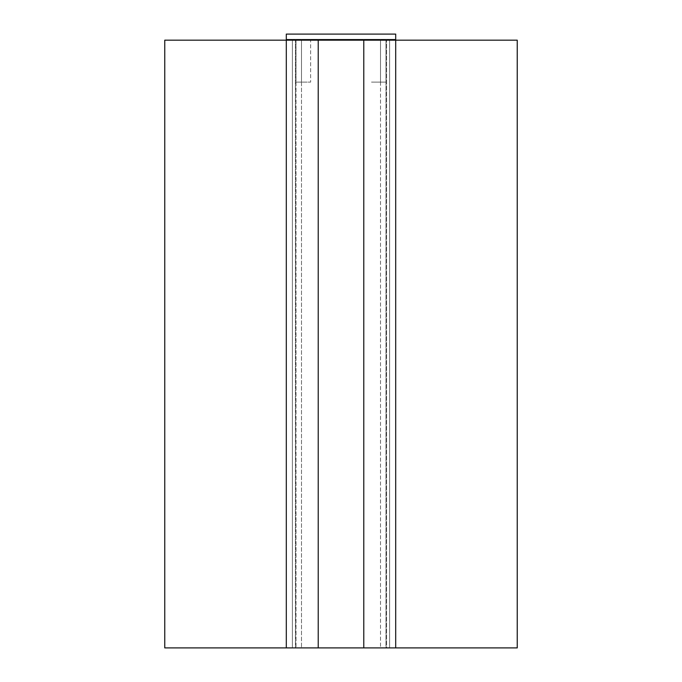 <?xml version="1.0" encoding="UTF-8"?>
<svg xmlns="http://www.w3.org/2000/svg" width="682" height="682" viewBox="0 0 682 682"><rect width="100%" height="100%" fill="white"/><g stroke="black" fill="none" stroke-linecap="round" stroke-linejoin="round"><path stroke-width="0.51" stroke-dasharray="3.41 2.56" d="M395.696 40.178L395.696 647.9L386.583 647.9L386.583 40.178L386.583 647.9L295.417 647.9L295.417 40.178L395.696 40.178L395.696 647.9L385.969 647.9L385.969 40.178L395.696 40.178L395.696 647.9L286.304 647.9L295.417 647.9L295.417 40.178L395.696 40.178L395.696 647.9L517.237 647.9L517.237 40.178L395.696 40.178L395.696 647.9M385.969 40.178L385.969 647.9L380.505 647.9L380.505 40.178L385.969 40.178L385.969 82.113L371.383 82.113L385.969 82.113L385.969 39.573L380.505 39.573L380.505 82.113L380.505 39.573L371.383 39.573L385.969 39.573M380.505 40.178L380.505 647.9L389.618 647.9L363.779 647.9L389.618 647.9L389.618 40.178L380.505 40.178M286.304 40.178L389.618 40.178L389.618 647.9L286.304 647.9L286.304 40.178L286.304 647.9L286.304 40.178L286.304 647.9L164.763 647.9L164.763 40.178L286.304 40.178L286.304 647.9M296.031 40.178L296.031 647.9L296.031 40.178L296.031 82.113L310.617 82.113L296.031 82.113L296.031 39.573L310.617 39.573L310.617 82.113L310.617 40.178M301.495 40.178L301.495 647.9L301.495 40.178M318.221 40.178L292.382 40.178L292.382 647.9L292.382 40.178L292.382 647.9L318.221 647.9L318.221 40.178L292.382 40.178L292.382 647.9L318.221 647.9M363.779 40.178L389.618 40.178L363.779 40.178L363.779 647.9M389.618 40.178L389.618 647.9L389.618 40.178M371.383 40.178L371.383 39.573M310.617 39.573L296.031 39.573M301.495 39.573L301.495 82.113L301.495 39.573M395.696 39.573L286.304 39.573L286.304 34.1L395.696 34.1L395.696 39.573"/><path stroke-width="1.02" d="M517.237 40.178L517.237 647.9L395.696 647.9L395.696 40.178L517.237 40.178M286.304 40.178L286.304 647.9L164.763 647.9L164.763 40.178L395.696 40.178M363.779 40.178L363.779 647.9L395.696 647.9M318.221 40.178L318.221 647.9L363.779 647.9M318.221 647.9L286.304 647.9M385.969 39.573L385.969 40.178M371.383 39.573L371.383 40.178M296.031 39.573L296.031 40.178M310.617 39.573L310.617 40.178M395.696 39.573L395.696 34.1L286.304 34.1L286.304 39.573L395.696 39.573"/></g></svg>
